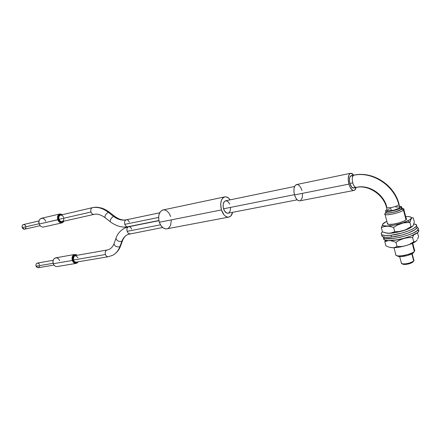 <?xml version="1.0" encoding="UTF-8"?>
<svg xmlns="http://www.w3.org/2000/svg" width="441" height="441" viewBox="0 0 441 441"><rect width="100%" height="100%" fill="white"/><g stroke="black" fill="none" stroke-linecap="round" stroke-linejoin="round"><path stroke-width="0.66" d="M414.06 260.311L413.289 261.596M414.865 250.405L413.84 252.136M385.743 212.138L385.847 212.81L388.284 213.113L394.342 212.115L401.211 209.569L402.313 208.637L402.385 208.268L401.707 207.821C402.55 208.042 402.616 208.461 401.916 209.078L403.465 210.092C404.364 209.288 404.149 208.775 402.82 208.56L402.396 208.323M385.307 213.086L384.684 214.078C384.629 216.261 400.516 212.92 403.465 210.092L406.029 219.811L403.465 210.092C400.858 212.601 387.005 215.858 385.037 214.453L385.291 213.097M402.06 208.35L401.608 209.128L401.205 207.606L401.663 206.835L399.618 206.294L401.365 206.531L401.608 209.128L401.823 208.075M386.062 210.153L387.049 209.519L385.655 210.572L385.55 210.93L386.261 211.399L390.787 211.184L397.016 209.607L401.205 207.606C399.011 209.679 387.496 212.402 385.847 211.261L386.062 210.153M413.283 261.612L413.719 260.962C410.51 263.095 406.707 264.054 402.308 263.834L401.316 262.786L401.514 263.531C402.936 264.854 412.076 262.941 413.719 260.962L411.833 253.834L413.719 260.962L413.785 259.854L412.148 253.663M397.446 256.05L398.835 256.546L401.255 256.607L407.627 255.46L412.759 253.277L414.358 251.376C412.203 253.856 400.974 256.684 397.132 255.736C395.858 255.466 395.39 254.97 395.726 254.259L396.012 255.322C398.096 257.208 411.883 254.264 414.358 251.376L412.252 243.393L414.358 251.376L414.457 249.782L412.715 243.178M403.647 208.786L403.465 210.092L401.916 209.078C399.348 211.515 385.616 214.42 385.643 212.545L386.002 211.84M386.057 212.071L386.25 212.771C387.904 213.929 399.419 211.211 401.608 209.128L397.418 211.134L392.738 212.413L388.504 213.009L386.663 212.909L385.952 212.43M397.236 255.758L398.526 256.491C401.872 257.324 411.574 254.876 413.443 252.721L413.812 252.208M402.451 263.861L403.344 264.396C407.082 264.583 410.317 263.773 413.041 261.96L411.183 263.084L408.195 264.038L405.108 264.49L402.6 264.082M384.916 241.448L385.974 240.373L384.817 241.718L385.941 245.869L384.817 241.718L388.289 240.604L384.817 241.718L385.412 240.251M388.934 247.092L385.941 245.869L388.934 247.092M391.873 247.66L390.412 247.473L391.873 247.66M394.596 247.44L397.093 246.541L394.596 247.44M401.475 246.458L397.093 246.541L395.957 242.302L397.093 246.541L401.475 246.458M405.781 245.676L407.886 244.97L405.781 245.676M409.921 244.071L413.73 241.839L409.921 244.071M415.218 241.613L413.73 241.839L412.605 237.583L413.73 241.839L415.218 241.613M416.558 240.67L417.142 239.904L416.558 240.67M417.66 238.956L418.548 236.635L417.66 238.956M416.199 241.029L411.029 243.923L405.786 245.698L397.308 247.434L392.556 247.71L389.453 247.247L391.415 247.638C397.832 248.459 413.41 244.242 416.381 240.852M390.494 240.588L395.957 242.302L399.772 240.058L403.868 238.465L408.228 237.666L412.605 237.583L413.713 234.871L412.605 237.583L408.228 237.666L403.868 238.465L399.772 240.058L395.957 242.302L390.494 240.588M383.576 238.498L383.725 239.309L384.546 239.943L388.08 240.599L397.021 239.854L404.072 238.3L410.687 236.161L417.506 232.639L418.548 236.635L417.506 232.639L418.57 231.569L418.239 229.529M392.132 240.483L398.124 239.755L406.481 237.605C401.371 239.27 396.591 240.229 392.132 240.483M383.769 238.002L384.249 239.783C388.097 243.09 415.78 236.536 418.57 231.569L418.096 229.75C415.295 234.684 387.6 241.266 383.764 237.997L383.075 236.861L384.061 238.157L385.528 238.581L393.201 238.509L400.042 237.335L407.021 235.45L413.002 233.151L417.026 230.814L418.476 228.818L418.167 228.041L417.054 227.413L418.426 228.46L418.096 229.75L418.57 231.569L418.95 230.626M391.013 235.224C386.404 235.726 383.35 235.571 381.862 234.75C380.781 234.061 380.98 233.102 382.457 231.861L381.217 233.427L381.305 234.226L382.06 234.855L385.484 235.494L391.013 235.224L391.503 237.049L391.013 235.224L401.371 233.206L408.035 231.084L413.228 228.73L416.133 226.525L416.58 225.588L416.332 224.816L413.912 223.863L415.869 224.447C420.747 226.597 404.066 233.906 391.013 235.224M381.697 235.202L381.873 234.799L382.341 236.541C383.841 237.374 386.889 237.539 391.503 237.049L385.969 237.308L382.545 236.652L381.785 236.012M417.054 227.402L415.483 229.414L408.52 232.92L401.856 235.042L391.503 237.049C404.557 235.759 421.221 228.432 416.337 226.25M413.917 223.852L413.085 225.775L412.137 226.58L411.023 226.668L405.356 229.921L399.061 231.547L394.761 231.707L393.62 227.435L388.609 226.15L384.012 226.558L381.327 227.688L382.457 231.878L381.327 227.688L383.014 223.747L381.327 227.688L384.012 226.558L387.022 226.084L390.246 226.415L393.62 227.435L397.324 225.108L401.327 223.427L405.588 222.54L409.893 222.385L407.727 220.908C399.265 225.274 380.974 227.799 382.545 224.508C382.805 223.664 384.078 222.683 386.377 221.564L382.716 224.122L382.518 224.805L382.871 225.362L383.764 225.759L387.044 226.029L394.667 225.07L403.124 222.782L409.424 219.971L411.282 218.301L411.381 217.634L410.918 217.104L408.432 216.548L405.703 216.581L408.697 216.564C412.572 217.049 412.247 218.493 407.727 220.908L409.893 222.385L411.023 226.668L409.656 228.229L412.539 226.382L409.656 228.229L411.023 226.668L407.313 228.989L403.317 230.665L399.061 231.547L394.761 231.707L393.62 227.435L397.324 225.108L403.449 222.876L409.893 222.385L410.786 219.282L412.137 217.826L413.234 217.788L414.331 221.994L413.085 225.775L412.137 226.58L411.023 226.668L409.893 222.385L411.183 218.593L412.137 217.826L413.234 217.788L414.331 221.994M406.552 218.83L406.029 219.811L404.088 221.018C399.397 223.422 389.293 225.274 387.622 224.072L387.374 223.174M387.011 233.14L390.489 233.146L394.761 231.707L391.966 232.831L388.951 233.267L385.721 232.903L382.457 231.878L387.286 233.228C392.27 233.763 403.956 231.172 409.656 228.229L405.064 230.119L396.619 232.385L388.995 233.283L385.214 232.782M386.884 221.327L386.377 221.564L386.884 221.327M406.26 218.477L406.194 218.438C407.065 219.001 406.359 219.861 404.088 221.018L399.215 222.843L393.548 224.116L389.061 224.408L387.253 223.631M385.214 232.776L387.286 233.228M354.123 175.105L353.561 175.303C371.796 170.976 394.111 185.099 398.868 204.822L399 203.974L398.868 204.822C397.159 205.986 394.381 206.939 390.539 207.678L386.581 207.766L386.432 207.215L386.581 207.766L390.539 207.678L391.349 210.721L390.539 207.678C394.381 206.939 397.159 205.986 398.868 204.822C394.111 185.099 371.796 170.976 353.561 175.303L354.095 175.11C372.86 170.976 394.188 184.856 399.006 203.974M386.751 206.895C383.576 193.924 368.996 184.531 356.83 187.238M352.756 182.894C351.907 179.145 352.177 176.62 353.561 175.303C352.177 176.62 351.907 179.145 352.756 182.894C353.665 185.837 354.818 187.359 356.223 187.458L356.251 187.453C354.84 187.386 353.671 185.865 352.756 182.894L349.884 183.462L352.756 182.894M353.886 175.154L351.24 175.7C349.421 176.505 348.969 179.09 349.884 183.462L351.769 187.21L353.605 187.965M353.792 190.473C354.884 190.319 355.661 189.321 356.113 187.48L354.619 190.165L353.914 190.457L352.342 190.054L350.044 187.155L348.897 184.118C347.607 177.993 348.241 174.366 350.788 173.241L353.748 175.182L352.337 173.71L350.766 173.241L349.421 174.09L348.903 174.978L348.197 179.063L348.897 184.118L294.527 194.928L348.897 184.118C350.182 188.263 351.813 190.38 353.792 190.473L299.643 200.864C297.521 200.82 295.817 198.841 294.527 194.928L293.932 191.714L294.009 188.654L294.731 186.223L295.994 184.79L297.592 184.564L299.285 185.573L300.812 187.651L301.953 190.479M350.485 173.302L296.793 184.514C294.037 185.655 293.282 189.128 294.527 194.928L295.69 197.788L297.251 199.861L298.948 200.826L299.968 200.798M399.805 207.005L399.981 207.529L399.127 208.24L393.857 210.192L388.361 210.974L387.319 210.743L387.242 210.225L387.391 210.787L391.349 210.721C397.313 209.425 400.13 208.185 399.805 207.005L399.149 204.53M389.805 208.725L388.108 209.525M399.425 206.884L395.781 207.083M302.532 193.638L302.201 197.965L300.542 200.55M352.337 176.031L350.705 175.893L349.614 177.773L349.443 181.047L349.884 183.462C350.804 186.427 351.973 187.943 353.39 188.009L356.251 187.453C367.596 184.503 383.488 194.079 386.581 207.766L387.391 210.787M353.969 187.794L354.41 187.359M114.555 216.217L109.616 212.391L108.271 212.286C105.818 213.962 104.737 215.743 105.019 217.634L105.024 217.645C104.726 215.759 105.807 213.973 108.271 212.286C102.742 208.146 97.378 206.631 92.18 207.733C90.846 208.527 90.449 209.955 90.984 212.005C91.656 213.676 92.643 214.475 93.955 214.409L93.977 214.403C92.66 214.491 91.662 213.687 90.984 212.005C90.449 209.955 90.846 208.527 92.18 207.733L92.577 207.617C95.195 207.287 95.89 206.669 101.843 208.163C104.363 208.874 108.288 211.333 108.144 211.311L109.313 212.154M159.681 212.794L125.944 219.899C121.799 220.665 117.659 219.48 113.519 216.355L108.271 212.286L113.519 216.355L114.847 216.437L113.519 216.355C117.659 219.48 121.799 220.665 125.944 219.899L126.44 219.75C127.703 219.712 128.651 220.528 129.296 222.198M112.449 255.394C115.818 253.713 118.287 250.824 119.853 246.734C116.711 247.274 114.754 246.299 113.976 243.807L113.976 243.812C114.754 246.304 116.711 247.274 119.853 246.734L121.876 241.277C123.089 238.079 125.073 235.803 127.829 234.447C125.073 235.803 123.089 238.079 121.876 241.277L122.697 240.24L121.876 241.277C118.728 241.806 116.755 240.825 115.966 238.344L116.143 237.853L115.966 238.344C116.755 240.825 118.728 241.806 121.876 241.277L119.853 246.734L120.674 245.687L119.853 246.734C118.287 250.824 115.818 253.713 112.449 255.394L108.773 256.568M107.213 249.975L109.181 249.336C111.22 248.426 112.819 246.585 113.976 243.812L115.966 238.344C117.278 234.006 120.266 230.544 124.941 227.964L128.585 226.762M127.146 231.332C126.6 229.221 126.975 227.738 128.265 226.878L124.445 228.206L128.265 226.878C126.975 227.738 126.6 229.221 127.146 231.332L160.458 224.833L127.146 231.332C127.785 232.98 128.722 233.785 129.957 233.741L129.935 233.747C128.706 233.769 127.774 232.964 127.146 231.332M74.507 254.49L55.787 257.825C53.405 258.591 52.578 260.554 53.311 263.718C51.283 258.443 57.837 255.339 59.529 260.697M106.998 250.014L75.268 255.62C73.542 256.177 72.947 257.632 73.493 259.986L72.875 260.196L72.682 259.484L73.002 256.712L74.22 255.427L76.183 255.46C73.426 255.003 72.324 256.579 72.875 260.196L73.493 259.986C73.619 255.295 75.119 254.551 77.98 257.764M60.037 213.924L41.52 218.284C39.266 219.083 38.51 220.991 39.243 224L58.416 219.557C57.832 215.473 59.127 213.846 62.302 214.69L60.538 214.287L58.945 215.202L58.146 217.181L58.416 219.557L57.788 219.761C57.038 216.68 57.788 214.734 60.037 213.924L62.523 214.64C58.791 213.196 57.214 214.905 57.788 219.761L39.243 224C37.176 218.615 43.935 215.87 45.66 221.321M39.051 220.924L23.494 224.541C22.248 224.976 21.83 226.001 22.226 227.617L39.161 223.741L22.226 227.617L24.481 229.232L40.203 225.687M92.378 207.661L60.61 215.087C58.978 215.671 58.433 217.082 58.978 219.32L90.984 212.005L58.978 219.32C59.645 220.93 60.643 221.691 61.966 221.597L93.977 214.403C97.081 213.56 100.757 214.635 105.019 217.634L110.25 221.713C109.985 219.833 111.077 218.047 113.519 216.355C111.066 218.063 109.974 219.855 110.256 221.724C111.65 222.573 110.895 222.859 117.515 225.831C123.86 227.694 125.084 227.049 127.675 226.773L127.653 226.779C126.402 226.812 125.459 226.001 124.814 224.337L158.6 217.441L124.814 224.337C125.465 226.013 126.418 226.828 127.675 226.773L158.87 220.522M125.944 219.899C124.649 220.748 124.268 222.225 124.814 224.337C124.268 222.225 124.649 220.748 125.944 219.899M53.207 260.3L37.457 263.068C36.14 263.481 35.682 264.534 36.074 266.232L53.179 263.294L36.074 266.232L38.113 267.759L54.023 265.074M76.045 263.415L78.278 261.778L76.91 263.156L74.942 263.305L73.675 262.566L72.324 260.466C71.58 257.219 72.396 255.212 74.772 254.44L77.164 255.284L75.935 254.556L74.595 254.468L72.881 255.587L72.026 257.842L72.324 260.466L53.311 263.718L72.324 260.466C73.145 262.483 74.386 263.47 76.045 263.415L57.021 266.579C55.357 266.64 54.122 265.686 53.311 263.718M73.493 259.986L105.454 254.507C104.93 252.489 105.311 251.039 106.595 250.163C105.311 251.039 104.93 252.489 105.454 254.507C106.049 256.023 106.943 256.772 108.128 256.761L108.155 256.756C106.959 256.789 106.055 256.039 105.454 254.507L73.493 259.986C74.082 261.452 74.981 262.169 76.188 262.13L108.155 256.756L112.422 255.411M158.903 220.693L128.794 226.724C130.034 226.691 130.971 227.495 131.6 229.138M228.543 217.159C230.544 216.823 231.911 215.202 232.639 212.308L230.847 215.952L228.758 217.126L227.578 217.143L225.164 216.007L224.028 214.899L221.421 209.938C219.822 202.744 221.018 198.378 224.998 196.84C226.839 196.658 228.559 197.656 230.169 199.845L228.559 198.075L226.172 196.873L224.987 196.84L222.865 197.943L221.343 200.44L220.66 203.957L221.421 209.938L159.317 222.253L221.421 209.938C223.135 214.773 225.511 217.181 228.543 217.159L166.588 228.868C163.435 228.951 161.009 226.746 159.317 222.253L158.622 218.521L158.909 214.927L160.133 212.033L162.101 210.274L163.269 209.91C159.113 211.437 157.795 215.555 159.317 222.253L160.893 225.533L163.098 227.859L165.584 228.868L167.073 228.774M294.605 186.482L225.748 200.76C223.3 201.702 222.562 204.376 223.543 208.786L294.456 194.668L223.543 208.786C224.596 211.763 226.051 213.24 227.92 213.224L297.212 199.828M171.329 220.208L170.584 225.296L169.002 227.688L167.966 228.432M224.53 196.94L163.28 209.91L164.499 209.91L166.963 210.985L169.112 213.317L170.645 216.553M229.744 204.084L227.909 201.509L225.715 200.765L224.419 201.449L223.212 204.001L223.245 207.579L224.508 210.952L226.564 212.975L228.206 213.168M228.708 212.964L230.224 210.952L230.61 207.617M72.875 260.196L73.537 261.436L75.031 262.538L76.133 262.599L77.296 261.943C75.532 263.211 74.055 262.632 72.875 260.196M39.657 265.962L38.587 267.621M38.262 267.737L36.509 267.02L35.953 265.785L36.019 264.424L36.68 263.398L37.722 263.057L38.78 263.503L39.508 264.594M92.599 207.612L92.18 207.733C97.378 206.631 102.742 208.146 108.271 212.286L109.605 212.38M64.077 221.123L61.905 222.898C60.081 223.03 58.708 221.983 57.788 219.761C59.816 223.394 61.911 223.846 64.077 221.123M39.243 224C40.153 226.161 41.526 227.17 43.35 227.038L61.905 222.898M63.857 221.167L62.655 222.225L60.83 222.253L59.155 220.958L58.416 219.557C60.042 222.639 61.861 223.179 63.857 221.167M63.614 217.363L62.622 215.787L61.183 215.07L59.778 215.451L58.885 216.812L58.807 218.686L59.574 220.45L60.924 221.492L62.164 221.553M62.396 221.47L63.493 220.395L63.857 218.631M24.63 229.199L23.687 229.166L22.673 228.427L22.1 227.159L22.171 225.803L22.86 224.816L23.924 224.524L25.016 225.031L25.76 226.161M25.931 227.076L25.65 228.355L24.806 229.138M401.768 208.047L401.553 207.242M406.437 219.359L403.879 209.657M396.012 255.322L393.967 247.704M387.622 224.072L385.037 214.453M399.662 256.623L401.514 263.531M386.25 212.771L385.847 211.261M384.684 214.078L385.643 212.545M397.132 255.736L398.526 256.491M402.308 263.834L403.344 264.396M384.249 239.783L383.764 237.997M381.862 234.75L382.341 236.541M114.853 216.448C119.015 219.409 122.802 220.528 126.214 219.8M120.487 246.177C119.12 249.909 116.694 252.847 113.216 254.986M127.857 234.436L162.624 227.49M120.674 245.687L122.515 240.731M127.267 234.739C125.371 235.72 123.849 237.556 122.697 240.24"/></g></svg>
